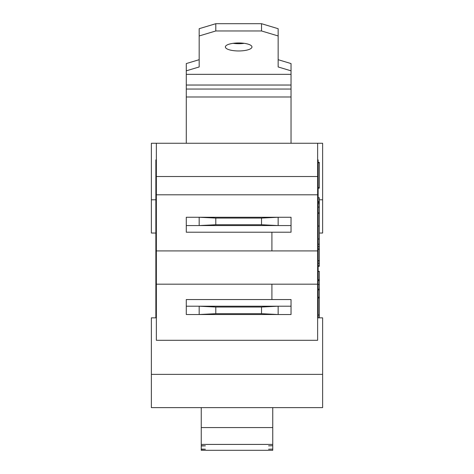 <?xml version="1.0" encoding="UTF-8"?>
<svg xmlns="http://www.w3.org/2000/svg" width="474" height="474" viewBox="0 0 474 474"><rect width="100%" height="100%" fill="white"/><g stroke="black" fill="none" stroke-linecap="round" stroke-linejoin="round"><path stroke-width="0.71" d="M201.254 445.72L205.408 445.838L201.254 445.963L201.254 444.416L272.746 444.416L272.746 427.572L201.254 427.572L201.254 444.416M201.254 407.628L201.254 427.572M201.254 449.109L205.408 449.228L201.254 449.352L201.254 445.963M272.746 445.72L268.592 445.838L272.746 445.72L272.746 444.416M272.746 449.109L268.592 449.228L272.746 449.109L272.746 445.963M272.746 449.352L272.746 450.3L201.254 450.3L201.254 449.352M272.746 407.628L272.746 427.572M156.361 317.841L151.372 317.841L151.372 407.628L322.628 407.628L322.628 317.841L317.639 317.841M291.036 225.565L291.036 217.252L278.149 217.252L278.149 225.565L291.036 225.565L291.036 232.213L186.288 232.213L186.288 225.565L199.175 225.565L215.8 224.735L261.524 224.735L278.149 225.565L199.175 225.565L199.175 217.252L278.149 217.252L261.524 218.081L215.8 218.081L199.175 217.252L186.288 217.252L186.288 225.565M215.8 224.735L215.8 218.081M261.524 218.081L261.524 224.735M186.288 306.204L199.175 306.204L199.175 314.517L215.8 313.687L261.524 313.687L278.149 314.517L186.288 314.517L186.288 299.55L291.036 299.55L291.036 306.204L278.149 306.204L261.524 307.034L215.8 307.034L199.175 306.204L278.149 306.204L278.149 314.517L291.036 314.517L291.036 306.204M261.524 307.034L261.524 313.687M215.8 313.687L215.8 307.034M155.863 233.048L151.372 233.048L151.372 143.261L156.361 143.261L156.361 284.175L317.639 284.175L317.639 143.261L322.628 143.261L322.628 233.048L319.304 233.048M156.361 284.175L156.361 340.291L317.639 340.291L317.639 284.175M271.916 299.55L271.916 284.175L271.916 299.55M291.036 143.261L291.036 89.053L186.288 89.053L186.288 96.986L291.036 96.986M186.288 143.261L186.288 96.986M278.149 59.694L291.036 63.569L291.036 89.053M291.036 85.036L186.288 85.036L186.288 89.053M238.665 50.961A13.302 3.999 0 0 1 225.363 46.962A13.302 3.999 0 0 1 238.665 42.962A13.302 3.999 0 0 1 251.967 46.962A13.302 3.999 0 0 1 238.665 50.961M233.084 43.33A13.302 3.999 180 0 0 238.665 43.697A13.302 3.999 180 0 0 244.246 43.33M291.036 70.827L278.149 66.953L278.149 35.959L261.524 30.964L261.524 23.7L278.149 28.701L278.149 35.959M261.524 23.7L215.8 23.7L199.175 28.701L199.175 66.953L186.288 70.827L186.288 63.569L199.175 59.694M215.8 23.7L215.8 30.964L199.175 35.959M261.524 30.964L215.8 30.964M186.288 70.827L186.288 85.036M291.036 74.341L186.288 74.341M156.361 143.261L317.639 143.261M155.863 159.886L156.361 159.886L155.863 159.886L155.863 317.841M156.361 211.434L155.863 211.434M156.361 301.215L155.863 301.215M318.137 317.841L318.137 159.886L317.639 159.886L318.137 159.886M317.639 301.215L318.137 301.215M317.639 211.434L318.137 211.434M318.137 271.288L319.304 271.288L319.304 317.841M318.137 162.357L319.304 162.357L319.304 188.154L318.137 188.154M318.137 201.758L319.304 201.758L319.304 266.299L318.137 266.299M318.137 203.719L319.304 203.719M318.137 207.091L319.304 207.091M318.137 201.687L319.304 201.758M318.137 197.735L319.304 197.735L319.304 201.687M318.137 213.205L319.304 213.205M318.137 239.003L319.304 239.003M318.137 271.401L319.304 271.401M318.137 279.749L319.304 279.749M318.137 280.584L319.304 280.584M318.137 246.628L319.304 246.628M318.137 244.193L319.304 244.193M318.137 248.992L319.304 248.992M318.137 249.241L319.304 249.241M318.137 260.694L319.304 260.694M318.137 260.83L319.304 260.83M318.137 263.266L319.304 263.266M318.137 265.807L319.304 265.807M156.361 250.918L317.639 250.918M156.361 194.802L317.639 194.802M271.916 250.918L271.916 232.213L271.916 250.918M318.137 187.716L319.304 187.716M318.137 162.778L319.304 162.778M318.137 297.198L319.304 297.198M318.137 289.934L319.304 289.934M318.137 289.158L319.304 289.158M318.137 176.518L155.863 176.518M318.137 297.992L319.304 297.992M318.137 315.02L319.304 315.02M318.137 202.428L319.304 202.428M318.137 212.927L319.304 212.927M318.137 226.057L319.304 226.057M318.137 284.501L319.304 284.501M151.372 374.371L322.628 374.371M151.372 199.791L155.863 199.791M322.628 199.791L319.304 199.791"/></g></svg>

